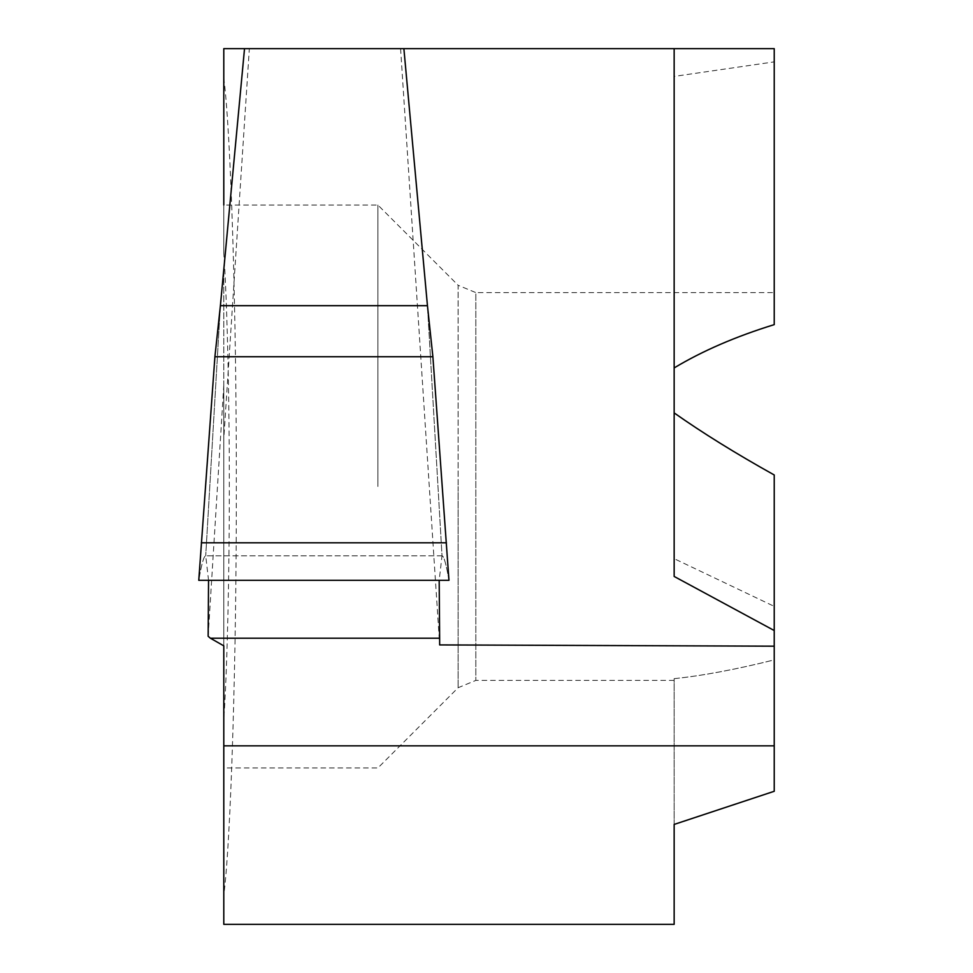 <?xml version="1.0" encoding="UTF-8"?>
<svg xmlns="http://www.w3.org/2000/svg" width="973" height="973" viewBox="0 0 973 973"><rect width="100%" height="100%" fill="white"/><g stroke="black" fill="none" stroke-linecap="round" stroke-linejoin="round"><path stroke-width="0.73" stroke-dasharray="4.87 3.65" d="M674.155 924.35L674.155 824.423L774.228 791.28L774.228 659.889C735.758 669.497 702.397 675.749 674.155 678.655L674.155 680.407L674.155 678.655C702.397 675.749 735.758 669.497 774.228 659.889L774.228 486.5L774.228 791.28L774.228 606.361L674.155 558.672L674.155 412.905C702.397 432.815 735.758 453.503 774.228 474.97L774.228 606.361M377.889 486.5L377.889 205.023L377.889 486.5M208.149 636.281L223.79 385.344L223.79 438.543L223.79 273.231L223.79 719.704C227.123 671.808 229.409 575.165 229.324 486.5C229.409 397.835 227.123 301.192 223.79 253.296L223.79 78.01C230.905 131.647 236.621 318.56 236.305 486.5C236.621 654.44 230.905 841.353 223.79 894.99L223.79 924.35M223.79 645.841L223.79 385.344M249.343 48.65L244.527 48.65L249.343 48.65L223.79 438.543M220.397 305.692L205.717 555.838L220.397 305.692M208.55 580.322L205.717 555.838C203.88 555.887 201.557 564.048 198.772 580.322M400.584 48.65L439.662 644.917M448.967 580.322C446.181 564.048 443.858 555.887 442.022 555.838L205.717 555.838C203.88 555.887 201.557 564.048 198.772 580.322L448.967 580.322C446.181 564.048 443.858 555.887 442.022 555.838L427.451 305.692L442.022 555.838L439.188 580.322M674.155 76.417L674.155 367.928L674.155 76.417L774.228 61.871L774.228 324.629C735.758 336.5 702.397 350.937 674.155 367.928L674.155 558.672M774.228 61.871L774.228 48.65L223.79 48.65M674.155 824.423L674.155 678.655L674.155 824.423M223.79 253.296L223.79 205.023L377.889 205.023L458.125 285.271L458.125 486.5L458.125 285.271L475.821 292.593L475.821 680.407L475.821 292.593L774.228 292.593M223.79 894.99L223.79 719.704M442.022 555.838L205.717 555.838L442.022 555.838M458.125 486.5L458.125 687.729L458.125 486.5M674.155 680.407L475.821 680.407L458.125 687.729L377.889 767.977L223.79 767.977"/><path stroke-width="1.46" d="M674.155 824.423L674.155 924.35L223.79 924.35L223.79 645.841L210.375 638.203L439.638 638.203L439.662 644.917L774.228 646.181L774.228 791.28L674.155 824.423M208.55 580.322L208.149 636.281L210.375 638.203M244.527 48.65L220.397 305.692L427.451 305.692L403.88 48.65L223.79 48.65L223.79 78.01M439.188 580.322L439.638 638.203M774.228 646.181L774.228 474.97C735.758 453.503 702.397 432.815 674.155 412.905L674.155 367.928C702.397 350.937 735.758 336.5 774.228 324.629L774.228 48.65L674.155 48.65L674.155 576.454L674.155 48.65L400.584 48.65M674.155 576.454L774.228 630.528M223.79 205.023L223.79 48.65M432.888 356.738L427.451 305.692L220.397 305.692L214.911 356.738L432.888 356.738L448.967 580.322L198.772 580.322L214.911 356.738M201.314 542.8L446.437 542.8M223.79 745.841L774.228 745.841"/></g></svg>
